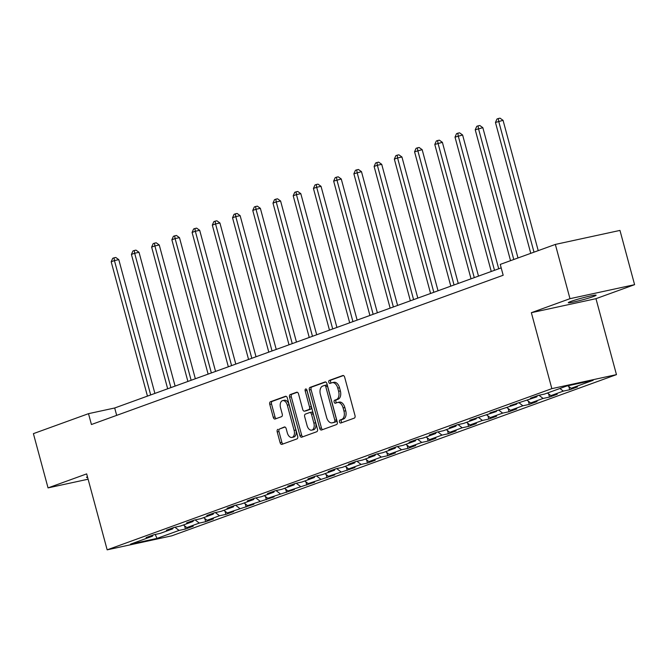<?xml version="1.0" encoding="UTF-8"?>
<svg xmlns="http://www.w3.org/2000/svg" width="668" height="668" viewBox="0 0 668 668"><rect width="100%" height="100%" fill="white"/><g stroke="black" fill="none" stroke-linecap="round" stroke-linejoin="round"><path stroke-width="1" d="M339.486 421.859A1.545 0.944 -102.2 0 0 340.705 423.044A1.545 0.944 -102.2 0 0 340.78 423.019L354.307 418.118A2.213 1.344 -102.2 0 0 355 415.529L344.655 377.186A2.213 1.344 -102.2 0 0 342.918 375.491A2.213 1.344 -102.2 0 0 342.809 375.525L329.291 380.426A1.545 0.944 -102.2 0 0 328.798 382.238A1.545 0.944 -102.2 0 0 330.017 383.424A1.545 0.944 -102.2 0 0 330.092 383.407L331.846 382.772A7.072 4.309 -102.2 0 1 332.18 382.672A7.072 4.309 -102.2 0 1 337.757 388.108L338.618 391.306A7.072 4.309 -102.2 0 1 336.38 399.598L334.635 400.232A1.545 0.944 -102.2 0 0 334.142 402.044A1.545 0.944 -102.2 0 0 335.361 403.238A1.545 0.944 -102.2 0 0 335.436 403.213L337.19 402.579A7.072 4.309 -102.2 0 1 337.524 402.478A7.072 4.309 -102.2 0 1 343.101 407.923L343.962 411.112A7.072 4.309 -102.2 0 1 341.732 419.404L339.979 420.038A1.545 0.944 -102.2 0 0 339.486 421.859M337.524 402.478L339.277 402.103A7.072 4.309 -102.2 0 1 344.847 407.538L345.707 410.736A7.072 4.309 -102.2 0 1 343.477 419.028L341.724 419.663A1.545 0.944 -102.2 0 0 341.239 421.475A1.545 0.944 -102.2 0 0 341.991 422.585M343.452 375.541L331.036 380.042A1.545 0.944 -102.2 0 0 330.543 381.854A1.545 0.944 -102.2 0 0 331.303 382.964M332.18 382.672L333.925 382.296A7.072 4.309 -102.2 0 1 339.503 387.732L340.363 390.93A7.072 4.309 -102.2 0 1 338.133 399.222L336.38 399.856A1.545 0.944 -102.2 0 0 335.887 401.668A1.545 0.944 -102.2 0 0 336.647 402.779M593.376 296.542A14.412 0.935 164.9 0 0 596.115 295.206A14.412 0.935 164.9 0 0 586.454 296.893A14.412 0.935 164.9 0 0 571.023 301.385A14.412 0.935 164.9 0 0 568.276 302.721A14.412 0.935 164.9 0 0 577.945 301.026A14.412 0.935 164.9 0 0 593.376 296.542M277.905 429.332A2.213 1.344 -102.2 0 0 277.212 431.92L280.109 442.675A2.213 1.344 -102.2 0 0 281.854 444.379A2.213 1.344 -102.2 0 0 281.963 444.345L296.976 438.901A2.213 1.344 -102.2 0 0 297.678 436.313L287.332 397.969A2.213 1.344 -102.2 0 0 285.587 396.274A2.213 1.344 -102.2 0 0 285.478 396.299L270.465 401.744A2.213 1.344 -102.2 0 0 269.763 404.34L273.27 417.333A2.213 1.344 -102.2 0 0 275.016 419.028A2.213 1.344 -102.2 0 0 275.124 419.003L281.545 416.673A2.213 1.344 -102.2 0 0 282.247 414.076L280.51 407.639A5.912 3.599 -102.2 0 1 282.656 400.625A5.912 3.599 -102.2 0 1 287.315 405.167L294.129 430.409A5.912 3.599 -102.2 0 1 291.974 437.423A5.912 3.599 -102.2 0 1 287.315 432.872L286.18 428.672A2.213 1.344 -102.2 0 0 284.443 426.969A2.213 1.344 -102.2 0 0 284.334 427.002L279.658 428.948A2.213 1.344 -102.2 0 0 278.957 431.545L281.863 442.3A2.213 1.344 -102.2 0 0 283.065 443.944M86.673 473.888L48.038 487.899L33.4 433.641L88.502 413.667L91.424 424.522L503.171 275.258L500.248 264.403L555.342 244.43L569.979 298.679L531.352 312.691L551.843 388.642L107.164 549.839L86.673 473.888M319.688 428.33A2.213 1.344 -102.2 0 0 321.433 430.033A2.213 1.344 -102.2 0 0 321.533 430L336.555 424.556A2.213 1.344 -102.2 0 0 337.248 421.967L326.902 383.624A2.213 1.344 -102.2 0 0 325.166 381.929A2.213 1.344 -102.2 0 0 325.057 381.954L310.044 387.398A2.213 1.344 -102.2 0 0 309.342 389.987L319.688 428.33L321.433 427.954A2.213 1.344 -102.2 0 0 322.644 429.599M316.766 431.728L301.744 437.173A2.213 1.344 -102.2 0 1 301.644 437.206A2.213 1.344 -102.2 0 1 299.899 435.503L289.553 397.168A2.213 1.344 -102.2 0 1 290.254 394.571L296.675 392.241A2.213 1.344 -102.2 0 1 296.784 392.216A2.213 1.344 -102.2 0 1 298.529 393.911L302.721 409.459A2.213 1.344 -102.2 0 0 304.466 411.162A2.213 1.344 -102.2 0 0 304.566 411.129L308.833 409.584A2.213 1.344 -102.2 0 0 309.526 406.996L305.159 390.805A1.545 0.944 -102.2 0 1 305.727 388.968A1.545 0.944 -102.2 0 1 306.946 390.162L317.459 429.14A2.213 1.344 -102.2 0 1 316.766 431.728M551.843 388.642L616.464 374.631L171.785 535.828L107.164 549.839M184.585 525.858L185.437 529.039L193.219 526.217L186.84 527.595L199.289 523.086L205.661 521.708L213.443 518.886L207.063 520.263L219.513 515.754L225.884 514.377L233.666 511.554L227.295 512.932L253.89 504.223L247.519 505.601L274.114 496.892L267.743 498.27L294.337 489.56L287.966 490.938L314.561 482.229L308.19 483.607L334.785 474.898L328.414 476.276L355.009 467.567L348.638 468.944L361.087 464.435L367.458 463.049L375.241 460.235L368.861 461.613L381.311 457.104L387.682 455.718L395.464 452.904L389.085 454.282L401.535 449.773L407.906 448.387L415.688 445.564L409.309 446.95L421.759 442.441L428.13 441.055L435.912 438.233L429.532 439.619L441.982 435.11L448.353 433.724L456.135 430.902L449.756 432.288L462.206 427.779L468.577 426.393L476.359 423.57L469.988 424.957L482.43 420.448L488.801 419.061L496.583 416.239L490.212 417.625L502.653 413.116L509.033 411.73L516.807 408.908L510.435 410.294L522.877 405.785L529.256 404.399L537.03 401.577L530.659 402.963L543.101 398.445L549.48 397.068L557.254 394.245L550.883 395.631L563.324 391.114L569.704 389.736L577.478 386.914L571.107 388.3L593.142 380.309L566.598 386.062L544.562 394.053L538.191 395.439L530.409 398.253L536.78 396.875L537.289 395.765M185.437 529.039L179.066 530.417L157.022 538.408L130.477 544.161L152.521 536.17L146.142 537.556L153.924 534.734L160.295 533.356L172.745 528.839L166.365 530.225L174.148 527.403L180.519 526.025L192.968 521.508L186.597 522.894L194.371 520.071L200.742 518.694L213.192 514.176L206.821 515.562L214.595 512.74L220.974 511.362L233.416 506.845L227.045 508.231L234.819 505.409L241.198 504.031L253.64 499.514L247.269 500.9L255.042 498.077L261.422 496.7L273.863 492.182L267.492 493.568L275.266 490.746L281.645 489.368L294.087 484.851L287.716 486.237L295.498 483.415L301.869 482.037L314.311 477.52L307.94 478.906L315.722 476.084L322.093 474.697L334.534 470.188L328.163 471.575L335.946 468.752L342.317 467.366L354.766 462.857L348.387 464.243L356.169 461.421L362.54 460.035L374.99 455.526L368.611 456.912L376.393 454.09L382.764 452.704L395.214 448.195L388.834 449.581L396.617 446.758L402.988 445.372L415.438 440.863L409.058 442.249L416.84 439.427L423.211 438.041L435.661 433.532L429.29 434.918L437.064 432.096L443.435 430.71L455.885 426.201L449.514 427.578L457.288 424.764L463.667 423.378L476.109 418.869L469.738 420.247L496.332 411.538L489.961 412.916L516.556 404.207L510.185 405.585L536.78 396.875M183.424 524.973L186.84 527.595M195.148 519.904L199.289 523.086M172.745 528.839L173.246 527.728M203.648 517.642L207.063 520.263M215.372 512.573L219.513 515.754M192.968 521.508L193.478 520.397M223.872 510.31L227.295 512.932M235.595 505.242L239.737 508.423M213.192 514.176L213.702 513.066M244.096 502.979L247.519 505.601M255.819 497.91L259.961 501.092M233.416 506.845L233.925 505.734M264.319 495.648L267.743 498.27M276.043 490.579L280.184 493.761M253.64 499.514L254.149 498.403M284.543 488.316L287.966 490.938M296.266 483.248L300.408 486.429M273.863 492.182L274.373 491.072M304.767 480.985L308.19 483.607M316.49 475.917L320.632 479.098M294.087 484.851L294.596 483.741M324.99 473.654L328.414 476.276M336.722 468.585L340.855 471.767M314.311 477.52L314.82 476.409M345.214 466.314L348.638 468.944M356.946 461.254L361.087 464.435M334.534 470.188L335.044 469.078M365.446 458.983L368.861 461.613M377.169 453.923L381.311 457.104M354.766 462.857L355.267 461.747M385.67 451.651L389.085 454.282M397.393 446.591L401.535 449.773M374.99 455.526L375.491 454.415M405.894 444.32L409.309 446.95M417.617 439.26L421.759 442.441M395.214 448.195L395.715 447.084M426.117 436.989L429.532 439.619M437.841 431.929L441.982 435.11M415.438 440.863L415.939 439.753M446.341 429.658L449.756 432.288M458.064 424.597L462.206 427.779M435.661 433.532L436.171 432.421M466.565 422.326L469.988 424.957M478.288 417.266L482.43 420.448M455.885 426.201L456.394 425.09M486.788 414.995L490.212 417.625M498.512 409.935L502.653 413.116M476.109 418.869L476.618 417.759M507.012 407.664L510.435 410.294M518.735 402.604L522.877 405.785M496.332 411.538L496.842 410.428M527.236 400.332L530.659 402.963M538.959 395.264L543.101 398.445M516.556 404.207L517.065 403.096M547.459 393.001L550.883 395.631M559.909 388.492L563.324 391.114M567.85 385.795L571.107 388.3M531.352 312.691L595.965 298.679L634.6 284.668L569.979 298.679M634.6 284.668L619.962 230.418L555.342 244.43M48.038 487.899L88.109 479.206M595.965 298.679L616.464 374.631M501.184 267.885L114.696 407.989L88.502 413.667M155.218 534.458L157.022 538.408M174.924 527.236L179.066 530.417M152.521 536.17L153.022 535.06M116.683 415.362L114.696 407.989M568.844 386.563L569.704 389.736M548.62 393.895L549.48 397.068M528.396 401.226L529.256 404.399M508.173 408.557L509.033 411.73M487.949 415.888L488.801 419.061M467.725 423.22L468.577 426.393M447.502 430.551L448.353 433.724M427.278 437.882L428.13 441.055M407.054 445.214L407.906 448.387M386.822 452.545L387.682 455.718M366.598 459.876L367.458 463.049M346.375 467.208L347.235 470.381M326.151 474.539L327.011 477.712M305.927 481.87L306.787 485.043M285.704 489.201L286.564 492.374M265.48 496.533L266.34 499.706M245.256 503.864L246.108 507.037M225.032 511.195L225.884 514.377M204.809 518.527L205.661 521.708M87.441 476.752A14.412 0.935 164.9 0 0 86.523 477.361A14.412 0.935 164.9 0 0 87.625 477.428M325.7 381.979L311.789 387.022A2.213 1.344 -102.2 0 0 311.088 389.611L321.433 427.954M334.351 422.084A1.545 0.944 -102.2 0 0 334.835 420.272L325.759 386.613A1.545 0.944 -102.2 0 0 324.539 385.428A1.545 0.944 -102.2 0 0 324.464 385.444L322.619 386.112A7.072 4.309 -102.2 0 0 320.381 394.404L326.594 417.408A7.072 4.309 -102.2 0 0 332.163 422.852A7.072 4.309 -102.2 0 0 332.505 422.752L336.096 421.7A1.545 0.944 -102.2 0 0 336.58 419.888L334.835 420.272M324.615 385.411L326.209 385.069A1.545 0.944 -102.2 0 1 326.285 385.044A1.545 0.944 -102.2 0 1 327.504 386.238L336.58 419.888M333.557 422.518A7.072 4.309 -102.2 0 0 333.908 422.468A7.072 4.309 -102.2 0 0 334.25 422.376L332.505 422.752M336.096 421.7L334.25 422.376M297.318 392.266L291.999 394.195A2.213 1.344 -102.2 0 0 291.298 396.784L301.644 435.127A2.213 1.344 -102.2 0 0 302.854 436.772M306.103 410.795A2.213 1.344 -102.2 0 0 306.211 410.778A2.213 1.344 -102.2 0 0 306.32 410.753L310.578 409.208A2.213 1.344 -102.2 0 0 311.28 406.612L306.913 390.429L305.159 390.805M306.821 389.811A1.545 0.944 -102.2 0 0 306.913 390.429M307.08 425.599A5.912 3.599 -102.2 0 0 311.731 430.142A5.912 3.599 -102.2 0 0 313.885 423.128L311.488 414.235A2.213 1.344 -102.2 0 0 309.743 412.54A2.213 1.344 -102.2 0 0 309.635 412.565L305.376 414.11A2.213 1.344 -102.2 0 0 304.675 416.707L307.08 425.599M311.731 430.142L313.476 429.766A5.912 3.599 -102.2 0 0 315.63 422.752L313.885 423.128M309.852 412.523L311.38 412.189A2.213 1.344 -102.2 0 1 311.488 412.156A2.213 1.344 -102.2 0 1 313.234 413.859L315.63 422.752M284.977 427.027L279.658 428.948M291.974 437.423L293.72 437.047A5.912 3.599 -102.2 0 0 295.874 430.033L294.129 430.409M282.656 400.625L284.401 400.241A5.912 3.599 -102.2 0 1 289.06 404.791L295.874 430.033M286.121 396.324L272.21 401.368A2.213 1.344 -102.2 0 0 271.517 403.956L275.016 416.949A2.213 1.344 -102.2 0 0 276.226 418.602M538.216 250.642L503.062 120.34L495.456 122.461L530.768 253.339M534.008 252.17L498.695 121.292L498.27 118.537L500.023 118.161L503.062 120.34M495.456 122.461L496.975 119.004L498.27 118.537M517.992 257.973L482.839 127.671L475.232 129.792L510.544 260.67M513.784 259.501L478.472 128.623L478.046 125.868L479.799 125.492L482.839 127.671M475.232 129.792L476.752 126.336L478.046 125.868M498.712 268.778L462.615 135.003L455.008 137.124L491.256 271.484M494.495 270.306L458.248 135.955L457.822 133.199L459.567 132.823L462.615 135.003M455.008 137.124L456.528 133.667L457.822 133.199M478.488 276.109L442.391 142.334L434.785 144.455L471.032 278.815M474.272 277.637L438.024 143.286L437.598 140.53L439.344 140.155L442.391 142.334M434.785 144.455L436.304 140.998L437.598 140.53M458.256 283.441L422.168 149.665L414.561 151.786L450.808 286.146M454.048 284.969L417.801 150.617L417.375 147.862L419.12 147.486L422.168 149.665M414.561 151.786L416.08 148.329L417.375 147.862M438.033 290.772L401.944 156.997L397.577 157.949L394.337 159.126L430.584 293.477M433.824 292.3L397.577 157.949L397.151 155.193L398.896 154.817L401.944 156.997M394.337 159.126L395.857 155.661L397.151 155.193M417.809 298.103L381.72 164.328L377.353 165.28L374.113 166.457L410.361 300.809M413.601 299.631L377.353 165.28L376.927 162.524L378.672 162.149L381.72 164.328M374.113 166.457L375.633 162.992L376.927 162.524M397.585 305.435L361.488 171.659L353.881 173.789L390.137 308.14M393.377 306.963L357.129 172.611L356.704 169.856L358.449 169.48L361.488 171.659M353.881 173.789L355.409 170.332L356.704 169.856M377.362 312.766L341.264 178.999L333.658 181.12L369.913 315.471M373.153 314.294L336.906 179.942L336.48 177.187L338.225 176.811L341.264 178.999M333.658 181.12L335.186 177.663L336.48 177.187M357.138 320.097L321.041 186.33L316.674 187.274L313.434 188.451L349.69 322.803M352.929 321.625L316.674 187.274L316.256 184.518L318.001 184.143L321.041 186.33M313.434 188.451L314.954 184.994L316.256 184.518M336.914 327.429L300.817 193.662L296.45 194.605L293.21 195.782L329.466 330.134M332.706 328.957L296.45 194.605L296.033 191.85L297.778 191.474L300.817 193.662M293.21 195.782L294.73 192.326L296.033 191.85M316.69 334.76L280.593 200.993L276.226 201.936L272.987 203.114L309.242 337.465M312.482 336.288L276.226 201.936L275.809 199.181L277.554 198.805L280.593 200.993M272.987 203.114L274.506 199.657L275.809 199.181M296.467 342.091L260.37 208.324L256.003 209.268L252.763 210.445L289.01 344.797M292.258 343.619L256.003 209.268L255.577 206.512L257.33 206.136L260.37 208.324M252.763 210.445L254.283 206.988L255.577 206.512M276.243 349.431L240.146 215.655L235.779 216.599L232.539 217.776L268.786 352.128M272.035 350.95L235.779 216.599L235.353 213.844L237.107 213.468L240.146 215.655M232.539 217.776L234.059 214.319L235.353 213.844M256.019 356.762L219.922 222.987L215.555 223.93L212.315 225.108L248.563 359.459M251.803 358.282L215.555 223.93L215.129 221.175L216.875 220.799L219.922 222.987M212.315 225.108L213.835 221.651L215.129 221.175M235.796 364.093L199.699 230.318L195.332 231.262L192.092 232.439L228.339 366.79M231.579 365.613L195.332 231.262L194.906 228.514L196.651 228.13L199.699 230.318M192.092 232.439L193.611 228.982L194.906 228.514M215.564 371.425L179.475 237.649L175.108 238.593L171.868 239.77L208.115 374.122M211.355 372.944L175.108 238.593L174.682 235.846L176.427 235.462L179.475 237.649M171.868 239.77L173.388 236.313L174.682 235.846M195.34 378.756L159.251 244.981L154.884 245.924L151.644 247.102L187.892 381.453M191.131 380.276L154.884 245.924L154.458 243.177L156.203 242.793L159.251 244.981M151.644 247.102L153.164 243.645L154.458 243.177M175.116 386.087L139.028 252.312L134.66 253.256L131.421 254.433L167.668 388.784M170.908 387.607L134.66 253.256L134.235 250.508L135.98 250.124L139.028 252.312M131.421 254.433L132.94 250.976L134.235 250.508M154.892 393.419L118.795 259.643L114.437 260.587L111.189 261.764L147.444 396.116M150.684 394.938L114.437 260.587L114.011 257.84L115.756 257.456L118.795 259.643M111.189 261.764L112.717 258.307L114.011 257.84M343.477 419.028L341.732 419.404M345.707 410.736L343.962 411.112M344.847 407.538L343.101 407.923M336.38 399.856L334.635 400.232M338.133 399.222L336.38 399.598M340.363 390.93L338.618 391.306M339.503 387.732L337.757 388.108M331.036 380.042L329.291 380.426M341.724 419.663L339.979 420.038M311.088 389.611L309.342 389.987M311.789 387.022L310.044 387.398M327.504 386.238L325.759 386.613M301.644 435.127L299.899 435.503M291.298 396.784L289.553 397.168M291.999 394.195L290.254 394.571M306.32 410.753L304.566 411.129M310.578 409.208L308.833 409.584M311.28 406.612L309.526 406.996M313.234 413.859L311.488 414.235M289.06 404.791L287.315 405.167M275.016 416.949L273.27 417.333M271.517 403.956L269.763 404.34M272.21 401.368L270.465 401.744M281.863 442.3L280.109 442.675M278.957 431.545L277.212 431.92M326.285 385.044L324.539 385.428M333.908 422.468L332.163 422.852M306.211 410.778L304.466 411.162M311.488 412.156L309.743 412.54"/></g></svg>
